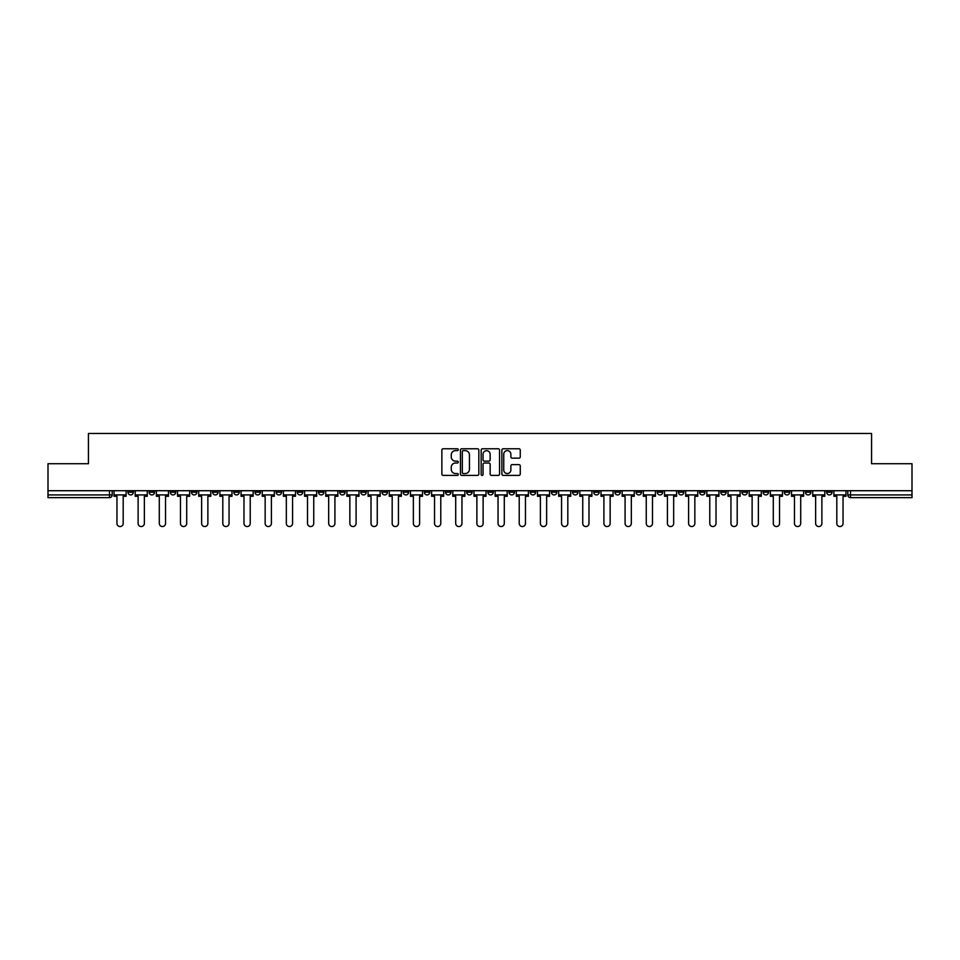 <?xml version="1.0" encoding="UTF-8"?>
<svg xmlns="http://www.w3.org/2000/svg" width="960" height="960" viewBox="0 0 960 960"><rect width="100%" height="100%" fill="white"/><g stroke="black" fill="none" stroke-linecap="round" stroke-linejoin="round"><path stroke-width="1.44" d="M458.28 449.7A0.936 0.936 0 0 0 457.356 448.764L443.196 448.764A1.332 1.332 0 0 0 441.864 450.096L441.864 474.072A1.332 1.332 0 0 0 443.196 475.404L457.356 475.404A0.936 0.936 0 0 0 458.28 474.48A0.936 0.936 0 0 0 457.356 473.544L455.52 473.544A4.26 4.26 0 0 1 451.26 469.284L451.26 467.28A4.26 4.26 0 0 1 455.52 463.02L457.356 463.02A0.936 0.936 0 0 0 458.28 462.084A0.936 0.936 0 0 0 457.356 461.148L455.52 461.148A4.26 4.26 0 0 1 451.26 456.888L451.26 454.896A4.26 4.26 0 0 1 455.52 450.624L457.356 450.624A0.936 0.936 0 0 0 458.28 449.7M826.632 490.716L826.632 492.216L832.056 492.216A2.712 2.712 0 0 1 829.344 494.928A2.712 2.712 0 0 1 826.632 492.216L826.632 490.716M699.6 490.716L699.6 492.216L705.024 492.216A2.712 2.712 0 0 1 702.312 494.928A2.712 2.712 0 0 1 699.6 492.216L699.6 490.716M678.42 490.716L678.42 492.216L683.856 492.216A2.712 2.712 0 0 1 681.144 494.928A2.712 2.712 0 0 1 678.42 492.216L678.42 490.716M551.388 490.716L551.388 492.216L556.824 492.216A2.712 2.712 0 0 1 554.1 494.928A2.712 2.712 0 0 1 551.388 492.216L551.388 490.716M530.22 490.716L530.22 492.216L535.644 492.216A2.712 2.712 0 0 1 532.932 494.928A2.712 2.712 0 0 1 530.22 492.216L530.22 490.716M509.04 490.716L509.04 492.216L514.476 492.216A2.712 2.712 0 0 1 511.764 494.928A2.712 2.712 0 0 1 509.04 492.216L509.04 490.716M466.704 490.716L466.704 492.216L472.128 492.216A2.712 2.712 0 0 1 469.416 494.928A2.712 2.712 0 0 1 466.704 492.216L466.704 490.716M424.356 492.216L424.356 490.716L424.356 492.216A2.712 2.712 0 0 0 427.068 494.928A2.712 2.712 0 0 1 424.356 492.216L429.78 492.216A2.712 2.712 0 0 1 427.068 494.928A2.712 2.712 0 0 0 429.78 492.216L429.78 490.716L429.78 492.216M403.176 492.216L403.176 490.716L403.176 492.216A2.712 2.712 0 0 0 405.9 494.928A2.712 2.712 0 0 1 403.176 492.216L408.612 492.216A2.712 2.712 0 0 1 405.9 494.928M382.008 492.216L382.008 490.716L382.008 492.216A2.712 2.712 0 0 0 384.72 494.928A2.712 2.712 0 0 1 382.008 492.216L387.444 492.216A2.712 2.712 0 0 1 384.72 494.928A2.712 2.712 0 0 0 387.444 492.216L387.444 490.716L387.444 492.216M360.84 490.716L360.84 492.216L366.264 492.216A2.712 2.712 0 0 1 363.552 494.928A2.712 2.712 0 0 1 360.84 492.216L360.84 490.716M339.66 490.716L339.66 492.216L345.096 492.216A2.712 2.712 0 0 1 342.384 494.928A2.712 2.712 0 0 1 339.66 492.216L339.66 490.716M318.492 490.716L318.492 492.216L323.916 492.216A2.712 2.712 0 0 1 321.204 494.928A2.712 2.712 0 0 1 318.492 492.216L318.492 490.716M297.324 492.216L297.324 490.716L297.324 492.216A2.712 2.712 0 0 0 300.036 494.928A2.712 2.712 0 0 1 297.324 492.216L302.748 492.216A2.712 2.712 0 0 1 300.036 494.928M254.976 492.216L254.976 490.716L254.976 492.216A2.712 2.712 0 0 0 257.688 494.928A2.712 2.712 0 0 1 254.976 492.216L260.4 492.216A2.712 2.712 0 0 1 257.688 494.928A2.712 2.712 0 0 0 260.4 492.216L260.4 490.716L260.4 492.216M233.808 492.216L233.808 490.716L233.808 492.216A2.712 2.712 0 0 0 236.52 494.928A2.712 2.712 0 0 1 233.808 492.216L239.232 492.216A2.712 2.712 0 0 1 236.52 494.928A2.712 2.712 0 0 0 239.232 492.216L239.232 490.716L239.232 492.216M212.628 492.216L212.628 490.716L212.628 492.216A2.712 2.712 0 0 0 215.34 494.928A2.712 2.712 0 0 1 212.628 492.216L218.064 492.216A2.712 2.712 0 0 1 215.34 494.928A2.712 2.712 0 0 0 218.064 492.216L218.064 490.716L218.064 492.216M191.46 492.216L191.46 490.716L191.46 492.216A2.712 2.712 0 0 0 194.172 494.928A2.712 2.712 0 0 1 191.46 492.216L196.884 492.216A2.712 2.712 0 0 1 194.172 494.928M170.28 492.216L170.28 490.716L170.28 492.216A2.712 2.712 0 0 0 173.004 494.928A2.712 2.712 0 0 1 170.28 492.216L175.716 492.216A2.712 2.712 0 0 1 173.004 494.928A2.712 2.712 0 0 0 175.716 492.216L175.716 490.716L175.716 492.216M149.112 492.216L149.112 490.716L149.112 492.216A2.712 2.712 0 0 0 151.824 494.928A2.712 2.712 0 0 1 149.112 492.216L154.536 492.216A2.712 2.712 0 0 1 151.824 494.928A2.712 2.712 0 0 0 154.536 492.216L154.536 490.716L154.536 492.216M518.928 458.16A1.332 1.332 0 0 0 520.26 456.828L520.26 450.096A1.332 1.332 0 0 0 518.928 448.764L503.208 448.764A1.332 1.332 0 0 0 501.876 450.096L501.876 474.072A1.332 1.332 0 0 0 503.208 475.404L518.928 475.404A1.332 1.332 0 0 0 520.26 474.072L520.26 465.948A1.332 1.332 0 0 0 518.928 464.616L512.208 464.616A1.332 1.332 0 0 0 510.876 465.948L510.876 469.98A3.564 3.564 0 0 1 507.312 473.544A3.564 3.564 0 0 1 503.748 469.98L503.748 454.188A3.564 3.564 0 0 1 507.312 450.624A3.564 3.564 0 0 1 510.876 454.188L510.876 456.828A1.332 1.332 0 0 0 512.208 458.16L518.928 458.16M48 490.716L48 463.716L88.44 463.716L88.44 433.452L871.56 433.452L871.56 463.716L912 463.716L912 490.716L48 490.716L48 494.928L112.2 494.928L112.2 490.716L112.2 494.928A2.712 2.712 0 0 1 109.476 497.64L48 497.64L48 494.928M478.836 450.096A1.332 1.332 0 0 0 477.504 448.764L461.784 448.764A1.332 1.332 0 0 0 460.452 450.096L460.452 474.072A1.332 1.332 0 0 0 461.784 475.404L477.504 475.404A1.332 1.332 0 0 0 478.836 474.072L478.836 450.096M482.496 448.764L498.216 448.764A1.332 1.332 0 0 1 499.548 450.096L499.548 474.072A1.332 1.332 0 0 1 498.216 475.404L491.496 475.404A1.332 1.332 0 0 1 490.152 474.072L490.152 464.352A1.332 1.332 0 0 0 488.82 463.02L484.368 463.02A1.332 1.332 0 0 0 483.036 464.352L483.036 474.48A0.936 0.936 0 0 1 482.1 475.404A0.936 0.936 0 0 1 481.164 474.48L481.164 450.096A1.332 1.332 0 0 1 482.496 448.764M847.8 490.716L847.8 494.928L912 494.928L912 497.64L850.524 497.64A2.712 2.712 0 0 1 847.8 494.928A2.712 2.712 0 0 0 850.524 497.64L850.524 490.716M912 490.716L912 494.928M832.056 490.716L832.056 492.216A2.712 2.712 0 0 1 829.344 494.928M810.888 490.716L810.888 492.216A2.712 2.712 0 0 1 808.176 494.928A2.712 2.712 0 0 1 805.464 492.216L810.888 492.216M805.464 490.716L805.464 492.216M789.72 490.716L789.72 492.216A2.712 2.712 0 0 1 786.996 494.928A2.712 2.712 0 0 1 784.284 492.216L789.72 492.216M784.284 490.716L784.284 492.216M768.54 490.716L768.54 492.216A2.712 2.712 0 0 1 765.828 494.928A2.712 2.712 0 0 1 763.116 492.216A2.712 2.712 0 0 0 765.828 494.928M763.116 490.716L763.116 492.216L768.54 492.216M747.372 490.716L747.372 492.216A2.712 2.712 0 0 1 744.66 494.928A2.712 2.712 0 0 1 741.936 492.216L747.372 492.216M741.936 490.716L741.936 492.216M726.192 490.716L726.192 492.216A2.712 2.712 0 0 1 723.48 494.928A2.712 2.712 0 0 1 720.768 492.216L726.192 492.216M720.768 490.716L720.768 492.216M705.024 490.716L705.024 492.216M683.856 490.716L683.856 492.216L683.856 490.716M662.676 490.716L662.676 492.216A2.712 2.712 0 0 1 659.964 494.928A2.712 2.712 0 0 1 657.252 492.216L662.676 492.216M657.252 490.716L657.252 492.216M641.508 490.716L641.508 492.216A2.712 2.712 0 0 1 638.796 494.928A2.712 2.712 0 0 1 636.084 492.216L641.508 492.216M636.084 490.716L636.084 492.216M620.34 490.716L620.34 492.216A2.712 2.712 0 0 1 617.616 494.928A2.712 2.712 0 0 1 614.904 492.216L620.34 492.216M614.904 490.716L614.904 492.216M599.16 490.716L599.16 492.216A2.712 2.712 0 0 1 596.448 494.928A2.712 2.712 0 0 1 593.736 492.216L599.16 492.216M593.736 490.716L593.736 492.216M577.992 490.716L577.992 492.216A2.712 2.712 0 0 1 575.28 494.928A2.712 2.712 0 0 1 572.556 492.216L577.992 492.216M572.556 490.716L572.556 492.216M556.824 490.716L556.824 492.216A2.712 2.712 0 0 1 554.1 494.928M535.644 490.716L535.644 492.216M514.476 492.216L514.476 490.716L514.476 492.216A2.712 2.712 0 0 1 511.764 494.928M493.296 490.716L493.296 492.216A2.712 2.712 0 0 1 490.584 494.928A2.712 2.712 0 0 1 487.872 492.216A2.712 2.712 0 0 0 490.584 494.928A2.712 2.712 0 0 0 493.296 492.216L487.872 492.216L487.872 490.716M472.128 492.216L472.128 490.716L472.128 492.216A2.712 2.712 0 0 1 469.416 494.928M450.96 490.716L450.96 492.216A2.712 2.712 0 0 1 448.236 494.928A2.712 2.712 0 0 1 445.524 492.216A2.712 2.712 0 0 0 448.236 494.928M445.524 490.716L445.524 492.216L450.96 492.216M408.612 490.716L408.612 492.216L408.612 490.716M366.264 492.216L366.264 490.716L366.264 492.216A2.712 2.712 0 0 1 363.552 494.928M345.096 492.216L345.096 490.716L345.096 492.216A2.712 2.712 0 0 1 342.384 494.928M323.916 492.216L323.916 490.716L323.916 492.216A2.712 2.712 0 0 1 321.204 494.928M302.748 490.716L302.748 492.216L302.748 490.716M281.58 492.216L281.58 490.716L281.58 492.216A2.712 2.712 0 0 1 278.856 494.928A2.712 2.712 0 0 1 276.144 492.216L281.58 492.216A2.712 2.712 0 0 1 278.856 494.928M276.144 490.716L276.144 492.216M196.884 490.716L196.884 492.216L196.884 490.716M133.368 492.216L133.368 490.716L133.368 492.216A2.712 2.712 0 0 1 130.656 494.928A2.712 2.712 0 0 1 127.944 492.216L133.368 492.216A2.712 2.712 0 0 1 130.656 494.928M127.944 490.716L127.944 492.216M109.476 490.716L109.476 497.64A2.712 2.712 0 0 0 112.2 494.928M463.248 450.624A0.936 0.936 0 0 0 462.312 451.56L462.312 472.608A0.936 0.936 0 0 0 463.248 473.544L465.18 473.544A4.26 4.26 0 0 0 469.44 469.284L469.44 454.896A4.26 4.26 0 0 0 465.18 450.624L463.248 450.624M490.152 454.26A3.564 3.564 0 0 0 486.6 450.696A3.564 3.564 0 0 0 483.036 454.26L483.036 459.816A1.332 1.332 0 0 0 484.368 461.148L488.82 461.148A1.332 1.332 0 0 0 490.152 459.816L490.152 454.26M114.024 494.928L114.024 496.284L116.952 496.284L116.952 523.428A3.12 3.12 0 0 0 120.072 526.548A3.12 3.12 0 0 0 123.192 523.428L123.192 496.284L126.108 496.284L126.108 494.928L114.024 494.928L114.024 490.716M126.108 494.928L126.108 490.716M135.204 494.928L135.204 496.284L138.12 496.284L138.12 523.428A3.12 3.12 0 0 0 141.24 526.548A3.12 3.12 0 0 0 144.36 523.428L144.36 496.284L147.276 496.284L147.276 494.928L135.204 494.928L135.204 490.716M147.276 494.928L147.276 490.716M156.372 494.928L156.372 496.284L159.288 496.284L159.288 523.428A3.12 3.12 0 0 0 162.408 526.548A3.12 3.12 0 0 0 165.54 523.428L165.54 496.284L168.456 496.284L168.456 494.928L156.372 494.928L156.372 490.716M168.456 494.928L168.456 490.716M177.54 494.928L177.54 496.284L180.468 496.284L180.468 523.428A3.12 3.12 0 0 0 183.588 526.548A3.12 3.12 0 0 0 186.708 523.428L186.708 496.284L189.624 496.284L189.624 494.928L177.54 494.928L177.54 490.716M189.624 494.928L189.624 490.716M198.72 494.928L198.72 496.284L201.636 496.284L201.636 523.428A3.12 3.12 0 0 0 204.756 526.548A3.12 3.12 0 0 0 207.876 523.428L207.876 496.284L210.792 496.284L210.792 494.928L198.72 494.928L198.72 490.716M210.792 494.928L210.792 490.716M219.888 494.928L219.888 496.284L222.804 496.284L222.804 523.428A3.12 3.12 0 0 0 225.936 526.548A3.12 3.12 0 0 0 229.056 523.428L229.056 496.284L231.972 496.284L231.972 494.928L219.888 494.928L219.888 490.716M231.972 494.928L231.972 490.716M241.068 494.928L241.068 496.284L243.984 496.284L243.984 523.428A3.12 3.12 0 0 0 247.104 526.548A3.12 3.12 0 0 0 250.224 523.428L250.224 496.284L253.14 496.284L253.14 494.928L241.068 494.928L241.068 490.716M253.14 494.928L253.14 490.716M262.236 494.928L262.236 496.284L265.152 496.284L265.152 523.428A3.12 3.12 0 0 0 268.272 526.548A3.12 3.12 0 0 0 271.392 523.428L271.392 496.284L274.32 496.284L274.32 494.928L262.236 494.928L262.236 490.716M274.32 494.928L274.32 490.716M283.404 494.928L283.404 496.284L286.332 496.284L286.332 523.428A3.12 3.12 0 0 0 289.452 526.548A3.12 3.12 0 0 0 292.572 523.428L292.572 496.284L295.488 496.284L295.488 494.928L283.404 494.928L283.404 490.716M295.488 494.928L295.488 490.716M304.584 494.928L304.584 496.284L307.5 496.284L307.5 523.428A3.12 3.12 0 0 0 310.62 526.548A3.12 3.12 0 0 0 313.74 523.428L313.74 496.284L316.656 496.284L316.656 494.928L304.584 494.928L304.584 490.716M316.656 494.928L316.656 490.716M325.752 494.928L325.752 496.284L328.668 496.284L328.668 523.428A3.12 3.12 0 0 0 331.788 526.548A3.12 3.12 0 0 0 334.92 523.428L334.92 496.284L337.836 496.284L337.836 494.928L325.752 494.928L325.752 490.716M337.836 494.928L337.836 490.716M346.92 494.928L346.92 496.284L349.848 496.284L349.848 523.428A3.12 3.12 0 0 0 352.968 526.548A3.12 3.12 0 0 0 356.088 523.428L356.088 496.284L359.004 496.284L359.004 494.928L346.92 494.928L346.92 490.716M359.004 494.928L359.004 490.716M368.1 494.928L368.1 496.284L371.016 496.284L371.016 523.428A3.12 3.12 0 0 0 374.136 526.548A3.12 3.12 0 0 0 377.256 523.428L377.256 496.284L380.172 496.284L380.172 494.928L368.1 494.928L368.1 490.716M380.172 494.928L380.172 490.716M389.268 494.928L389.268 496.284L392.184 496.284L392.184 523.428A3.12 3.12 0 0 0 395.316 526.548A3.12 3.12 0 0 0 398.436 523.428L398.436 496.284L401.352 496.284L401.352 494.928L389.268 494.928L389.268 490.716M401.352 494.928L401.352 490.716M410.448 494.928L410.448 496.284L413.364 496.284L413.364 523.428A3.12 3.12 0 0 0 416.484 526.548A3.12 3.12 0 0 0 419.604 523.428L419.604 496.284L422.52 496.284L422.52 494.928L410.448 494.928L410.448 490.716M422.52 494.928L422.52 490.716M431.616 494.928L431.616 496.284L434.532 496.284L434.532 523.428A3.12 3.12 0 0 0 437.652 526.548A3.12 3.12 0 0 0 440.772 523.428L440.772 496.284L443.7 496.284L443.7 494.928L431.616 494.928L431.616 490.716M443.7 494.928L443.7 490.716M452.784 494.928L452.784 496.284L455.7 496.284L455.7 523.428A3.12 3.12 0 0 0 458.832 526.548A3.12 3.12 0 0 0 461.952 523.428L461.952 496.284L464.868 496.284L464.868 494.928L452.784 494.928L452.784 490.716M464.868 494.928L464.868 490.716M473.964 494.928L473.964 496.284L476.88 496.284L476.88 523.428A3.12 3.12 0 0 0 480 526.548A3.12 3.12 0 0 0 483.12 523.428L483.12 496.284L486.036 496.284L486.036 494.928L473.964 494.928L473.964 490.716M486.036 494.928L486.036 490.716M495.132 494.928L495.132 496.284L498.048 496.284L498.048 523.428A3.12 3.12 0 0 0 501.168 526.548A3.12 3.12 0 0 0 504.3 523.428L504.3 496.284L507.216 496.284L507.216 494.928L495.132 494.928L495.132 490.716M507.216 494.928L507.216 490.716M516.3 494.928L516.3 496.284L519.228 496.284L519.228 523.428A3.12 3.12 0 0 0 522.348 526.548A3.12 3.12 0 0 0 525.468 523.428L525.468 496.284L528.384 496.284L528.384 494.928L516.3 494.928L516.3 490.716M528.384 494.928L528.384 490.716M537.48 494.928L537.48 496.284L540.396 496.284L540.396 523.428A3.12 3.12 0 0 0 543.516 526.548A3.12 3.12 0 0 0 546.636 523.428L546.636 496.284L549.552 496.284L549.552 494.928L537.48 494.928L537.48 490.716M549.552 494.928L549.552 490.716M558.648 494.928L558.648 496.284L561.564 496.284L561.564 523.428A3.12 3.12 0 0 0 564.684 526.548A3.12 3.12 0 0 0 567.816 523.428L567.816 496.284L570.732 496.284L570.732 494.928L558.648 494.928L558.648 490.716M570.732 494.928L570.732 490.716M579.828 494.928L579.828 496.284L582.744 496.284L582.744 523.428A3.12 3.12 0 0 0 585.864 526.548A3.12 3.12 0 0 0 588.984 523.428L588.984 496.284L591.9 496.284L591.9 494.928L579.828 494.928L579.828 490.716M591.9 494.928L591.9 490.716M600.996 494.928L600.996 496.284L603.912 496.284L603.912 523.428A3.12 3.12 0 0 0 607.032 526.548A3.12 3.12 0 0 0 610.152 523.428L610.152 496.284L613.08 496.284L613.08 494.928L600.996 494.928L600.996 490.716M613.08 494.928L613.08 490.716M622.164 494.928L622.164 496.284L625.08 496.284L625.08 523.428A3.12 3.12 0 0 0 628.212 526.548A3.12 3.12 0 0 0 631.332 523.428L631.332 496.284L634.248 496.284L634.248 494.928L622.164 494.928L622.164 490.716M634.248 494.928L634.248 490.716M643.344 494.928L643.344 496.284L646.26 496.284L646.26 523.428A3.12 3.12 0 0 0 649.38 526.548A3.12 3.12 0 0 0 652.5 523.428L652.5 496.284L655.416 496.284L655.416 494.928L643.344 494.928L643.344 490.716M655.416 494.928L655.416 490.716M664.512 494.928L664.512 496.284L667.428 496.284L667.428 523.428A3.12 3.12 0 0 0 670.548 526.548A3.12 3.12 0 0 0 673.668 523.428L673.668 496.284L676.596 496.284L676.596 494.928L664.512 494.928L664.512 490.716M676.596 494.928L676.596 490.716M685.68 494.928L685.68 496.284L688.608 496.284L688.608 523.428A3.12 3.12 0 0 0 691.728 526.548A3.12 3.12 0 0 0 694.848 523.428L694.848 496.284L697.764 496.284L697.764 494.928L685.68 494.928L685.68 490.716M697.764 494.928L697.764 490.716M706.86 494.928L706.86 496.284L709.776 496.284L709.776 523.428A3.12 3.12 0 0 0 712.896 526.548A3.12 3.12 0 0 0 716.016 523.428L716.016 496.284L718.932 496.284L718.932 494.928L706.86 494.928L706.86 490.716M718.932 494.928L718.932 490.716M728.028 494.928L728.028 496.284L730.944 496.284L730.944 523.428A3.12 3.12 0 0 0 734.064 526.548A3.12 3.12 0 0 0 737.196 523.428L737.196 496.284L740.112 496.284L740.112 494.928L728.028 494.928L728.028 490.716M740.112 494.928L740.112 490.716M749.208 494.928L749.208 496.284L752.124 496.284L752.124 523.428A3.12 3.12 0 0 0 755.244 526.548A3.12 3.12 0 0 0 758.364 523.428L758.364 496.284L761.28 496.284L761.28 494.928L749.208 494.928L749.208 490.716M761.28 494.928L761.28 490.716M770.376 494.928L770.376 496.284L773.292 496.284L773.292 523.428A3.12 3.12 0 0 0 776.412 526.548A3.12 3.12 0 0 0 779.532 523.428L779.532 496.284L782.46 496.284L782.46 494.928L770.376 494.928L770.376 490.716M782.46 494.928L782.46 490.716M791.544 494.928L791.544 496.284L794.46 496.284L794.46 523.428A3.12 3.12 0 0 0 797.592 526.548A3.12 3.12 0 0 0 800.712 523.428L800.712 496.284L803.628 496.284L803.628 494.928L791.544 494.928L791.544 490.716M803.628 494.928L803.628 490.716M812.724 494.928L812.724 496.284L815.64 496.284L815.64 523.428A3.12 3.12 0 0 0 818.76 526.548A3.12 3.12 0 0 0 821.88 523.428L821.88 496.284L824.796 496.284L824.796 494.928L812.724 494.928L812.724 490.716M824.796 494.928L824.796 490.716M833.892 494.928L833.892 496.284L836.808 496.284L836.808 523.428A3.12 3.12 0 0 0 839.928 526.548A3.12 3.12 0 0 0 843.048 523.428L843.048 496.284L845.976 496.284L845.976 494.928L833.892 494.928L833.892 490.716M845.976 494.928L845.976 490.716"/></g></svg>
